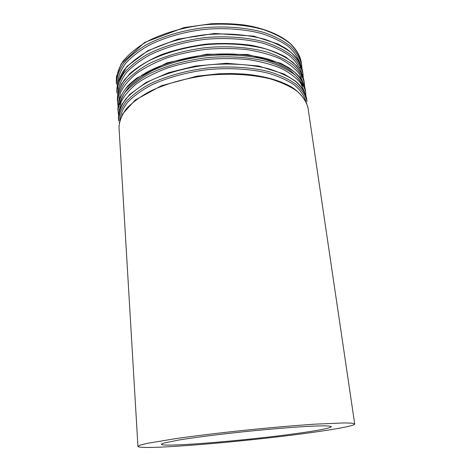 <?xml version="1.0" encoding="UTF-8"?>
<svg xmlns="http://www.w3.org/2000/svg" width="471" height="471" viewBox="0 0 471 471"><rect width="100%" height="100%" fill="white"/><g stroke="black" fill="none" stroke-linecap="round" stroke-linejoin="round"><path stroke-width="0.71" d="M295.005 433.726C317.996 430.588 330.118 428.239 331.36 426.679C330.742 426.178 328.099 425.902 323.436 425.843L313.674 426.096C297.684 426.808 272.562 428.804 245.944 431.524C219.333 434.303 194.34 437.488 178.538 440.061L163.19 443.223L161.341 444.247C161.653 447.562 244.761 440.679 295.005 433.726M306.821 433.19C334.698 429.446 354.94 425.772 354.71 423.982L352.196 423.188L344.807 422.911L315.594 424.13C295.894 425.437 271.449 427.538 245.803 430.147C220.163 432.837 195.806 435.781 176.26 438.53L147.411 443.311L140.234 445.089L137.938 446.384C139.369 450.576 243.389 441.892 306.821 433.19M299.933 68.083L299.968 67.365M299.992 66.228L299.962 65.216M301.216 77.167L301.269 76.379M301.299 75.307L301.281 74.4M302.512 86.328L302.576 85.522M302.618 84.462L302.612 83.655M303.942 93.7L303.948 92.993M302.665 85.716C300.157 80.123 295.8 74.918 289.594 70.097C282.359 65.599 273.527 61.872 263.106 58.904C246.139 55.078 227.475 54.018 207.11 55.737C186.828 58.221 168.771 63.067 152.951 70.291C143.355 75.319 135.471 80.776 129.307 86.658C124.22 92.652 121.023 98.639 119.705 104.621M354.71 423.982L308.022 108.018C306.556 102.072 302.918 96.461 297.107 91.197C290.042 86.258 281.022 82.125 270.048 78.804C252.409 74.536 231.102 73.199 209.118 75.13C187.193 77.739 166.61 83.402 150.22 91.186C140.158 96.685 132.174 102.572 126.269 108.854C121.659 115.195 119.24 121.43 119.022 127.553L137.938 446.384M305.991 101.612C304.26 95.772 300.451 90.279 294.569 85.133C287.493 80.317 278.573 76.302 267.805 73.076C250.548 68.937 229.854 67.653 208.535 69.525C187.281 72.051 167.287 77.544 151.244 85.121C141.365 90.479 133.458 96.237 127.517 102.395C122.807 108.636 120.205 114.789 119.705 120.864M306.65 98.733L307.045 101.412C305.567 95.366 301.923 89.667 296.118 84.309C289.059 79.281 280.057 75.072 269.106 71.68C251.514 67.318 230.278 65.922 208.365 67.842C186.516 70.444 166.01 76.155 149.684 84.021C139.663 89.584 131.709 95.542 125.834 101.907C121.241 108.342 118.839 114.665 118.627 120.882L118.468 118.18C118.674 111.921 121.071 105.563 125.651 99.093C131.521 92.699 139.463 86.705 149.466 81.118C165.768 73.217 186.245 67.488 208.058 64.886C229.942 62.973 251.155 64.392 268.729 68.795C279.668 72.216 288.658 76.455 295.711 81.518C301.522 86.911 305.167 92.652 306.65 98.733C305.367 91.927 300.551 85.239 295.258 80.953L283.848 73.918L258.338 65.958L226.516 63.297L195.33 66.052L168.494 72.705L145.986 82.519L129.69 94.412L122.001 104.238L119.175 111.18L118.468 118.18M304.578 92.139L300.775 83.408C296.324 77.839 289.871 72.852 281.423 68.454C271.897 64.509 260.875 61.566 248.358 59.617C235.217 58.333 221.594 58.245 207.487 59.352C193.446 61.153 180.128 64.027 167.529 67.971C155.677 72.44 145.492 77.574 136.973 83.379C129.596 89.419 124.303 95.619 121.088 101.977L119.145 111.303M305.92 95.513L305.685 92.181C304.189 86.005 300.539 80.176 294.734 74.695C287.687 69.549 278.708 65.228 267.799 61.736C250.266 57.238 229.118 55.761 207.311 57.662C185.574 60.264 165.174 66.034 148.936 74.018C138.969 79.67 131.062 85.734 125.215 92.21C120.658 98.763 118.274 105.216 118.074 111.568L118.527 114.877M305.685 92.181L305.29 89.519C303.789 83.308 300.139 77.444 294.334 71.928C287.292 66.747 278.32 62.396 267.422 58.875C249.907 54.342 228.788 52.84 207.01 54.736C185.303 57.332 164.932 63.126 148.718 71.145C138.768 76.814 130.873 82.908 125.045 89.425C120.488 96.013 118.115 102.495 117.915 108.883L118.074 111.568M303.194 82.784L299.315 73.906C294.834 68.236 288.382 63.161 279.951 58.675C270.46 54.66 259.497 51.645 247.063 49.638C234.016 48.301 220.493 48.177 206.492 49.267C192.562 51.056 179.351 53.941 166.84 57.909C155.071 62.407 144.944 67.594 136.466 73.464C129.119 79.581 123.826 85.869 120.594 92.328L118.592 101.813M118.892 105.645L119.057 106.552M304.578 86.328L304.331 83.026C302.818 76.726 299.162 70.768 293.362 65.163C286.327 59.899 277.372 55.472 266.498 51.887C249.029 47.259 227.976 45.699 206.269 47.583C184.638 50.179 164.344 56.014 148.194 64.115C138.28 69.849 130.42 76.014 124.609 82.602C120.081 89.278 117.721 95.854 117.526 102.331L117.962 105.616M304.331 83.026L303.942 80.394C302.423 74.053 298.767 68.065 292.968 62.425C285.938 57.126 276.989 52.67 266.127 49.055C248.676 44.392 227.646 42.808 205.968 44.686C184.367 47.283 164.102 53.129 147.976 61.265C138.08 67.023 130.231 73.217 124.438 79.84C119.911 86.546 117.556 93.158 117.367 99.669L117.526 102.331M301.805 73.47C299.886 67.324 295.959 61.548 290.03 56.131C282.947 51.062 274.104 46.812 263.489 43.379C246.521 38.963 226.28 37.486 205.474 39.287C184.726 41.766 165.209 47.341 149.484 55.125C139.781 60.647 131.98 66.617 126.075 73.029C121.359 79.534 118.68 85.999 118.044 92.404M118.333 96.461L118.498 97.373M303.247 77.22L302.988 73.953C301.464 67.524 297.802 61.448 292.002 55.719C284.984 50.338 276.053 45.805 265.208 42.131C247.805 37.374 226.839 35.737 205.238 37.603C183.708 40.194 163.519 46.081 147.458 54.3C137.597 60.117 129.784 66.376 124.008 73.082C119.504 79.87 117.167 86.57 116.985 93.17L116.826 90.538C117.008 83.897 119.34 77.167 123.838 70.344C129.602 63.609 137.402 57.315 147.246 51.474C163.284 43.232 183.443 37.321 204.938 34.73C226.516 32.87 247.452 34.53 264.843 39.323C275.67 43.026 284.596 47.589 291.614 53.005C297.407 58.763 301.069 64.874 302.606 71.339C301.84 67.435 301.228 64.957 296.895 58.428C293.857 54.801 290.077 51.404 285.561 48.242L277.813 43.915L253.569 36.108L214.641 33.47L177.714 39.164L147.764 50.756L126.999 66.311L117.503 83.067L116.826 90.538M300.433 64.233C298.449 57.992 294.487 52.122 288.54 46.629C281.458 41.477 272.638 37.15 262.076 33.659C245.197 29.155 225.103 27.618 204.455 29.402C183.878 31.863 164.514 37.462 148.895 45.316C139.251 50.886 131.486 56.92 125.592 63.408C120.876 70.002 118.18 76.555 117.503 83.073M117.785 87.359L117.938 88.271M301.929 68.195L301.664 64.951C300.115 58.404 296.447 52.204 290.66 46.364C283.648 40.865 274.74 36.232 263.937 32.464C246.592 27.583 225.715 25.864 204.214 27.712C182.789 30.303 162.707 36.249 146.728 44.574C136.92 50.474 129.148 56.832 123.414 63.644C118.939 70.55 116.614 77.368 116.443 84.091L116.29 81.477C116.461 74.718 118.774 67.865 123.243 60.93C128.972 54.083 136.725 47.701 146.516 41.778C162.471 33.423 182.53 27.459 203.919 24.869C225.391 23.026 246.245 24.763 263.572 29.679C274.363 33.476 283.265 38.139 290.271 43.668C296.059 49.549 299.727 55.778 301.281 62.36C300.563 57.904 298.414 52.028 291.102 44.256C281.04 35.107 264.543 28.125 244.043 24.963C233.522 23.721 222.63 23.314 211.361 23.756L184.043 27.571L144.638 42.425L121.147 63.832L116.49 76.396L116.29 81.477M308.022 108.018L307.757 106.564M306.78 103.402C302.158 95.036 295.988 88.995 288.264 85.275C277.095 79.617 262.853 75.913 245.538 74.165L232.38 73.511L218.768 73.794L196.79 76.208L161.435 85.716L135.071 100.158L122.519 114.029L119.298 122.778M118.986 126.075L119.022 127.553M305.29 89.519C304.572 85.869 303.972 83.538 299.933 77.521C297.307 74.318 293.592 71.039 288.782 67.677L280.586 63.255L247.516 54.465L206.922 54.2L167.075 62.831L136.472 78.316L129.531 84.197C125.892 87.694 122.466 92.811 119.257 99.546L117.915 108.883M303.942 80.394L302.235 74.394L296.689 65.869L286.127 57.268C276.583 52.063 265.014 48.071 251.408 45.293C236.931 43.356 221.753 42.979 205.886 44.162C190.119 46.252 175.347 49.732 161.571 54.583C148.836 60.088 138.333 66.364 130.055 73.411L121.489 83.997L117.809 93.482L117.367 99.669M302.988 73.953L302.606 71.339M301.664 64.951L301.281 62.36"/></g></svg>
